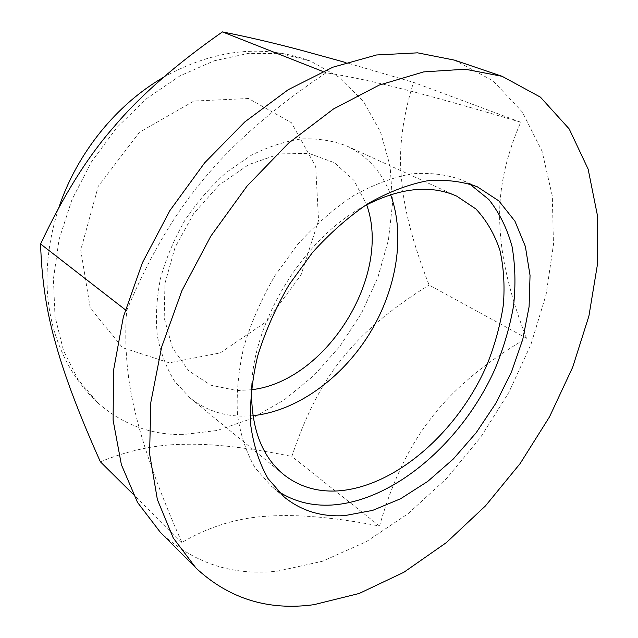 <?xml version="1.0" encoding="UTF-8"?>
<svg xmlns="http://www.w3.org/2000/svg" width="638" height="638" viewBox="0 0 638 638"><rect width="100%" height="100%" fill="white"/><g stroke="black" fill="none" stroke-linecap="round" stroke-linejoin="round"><path stroke-width="0.48" stroke-dasharray="3.19 2.39" d="M520.72 122.225C473.843 108.261 435.555 97.47 405.856 89.838C376.093 82.119 349.528 76.424 326.154 72.772C275.313 106.809 235.047 141.604 205.364 177.149C175.291 212.271 149.045 256.811 126.635 310.77C124.043 346.41 127.241 381.652 136.229 416.486C144.874 451.449 160.098 493.453 181.91 542.499C208.658 526.781 236.794 518.032 266.309 516.254L267.641 516.158C297.731 514.092 335.022 517.386 379.522 526.047C392.29 481.116 409.875 444.662 432.269 416.694C454.304 388.367 485.709 362.209 526.478 338.212C509.985 295.434 501.117 257.72 499.873 225.07C498.126 192.596 505.081 158.312 520.72 122.225L413.512 82.366L345.828 62.556M526.478 338.212L429.103 285.05C413.041 243.987 403.87 208.801 401.589 179.493C398.423 150.217 402.395 117.839 413.512 82.366M326.154 72.772L322.724 71.416M379.522 526.047L291.837 456.449C305.626 414.931 322.653 382.01 342.917 357.679C362.432 332.725 391.158 308.513 429.103 285.05M181.91 542.499L133.047 494.131M100.381 461.8C128.772 450.237 156.717 444.407 184.222 444.311L185.514 444.287C213.275 443.625 248.716 447.677 291.837 456.449M126.635 310.77L125.351 309.773M251.476 389.738L237.025 390.552L210.819 385.2L188.585 370.726L172.443 347.75L164.181 317.82L164.963 283.328L175.059 247.416L193.705 213.555L219.105 185.06L248.708 164.604L279.627 153.878L309.007 153.415L334.408 162.714L354.01 180.45L366.659 204.79M252.927 415.673L242.209 416.143C222.463 415.944 205.045 409.843 189.957 397.849L174.788 381.492C166.486 368.23 160.656 352.926 157.291 335.588C155.512 317.349 156.589 298.249 160.521 278.28C166.087 258.223 174.27 238.811 185.052 220.038C197.142 202.079 210.963 186.168 226.506 172.324L251.045 155.409C268.08 146.788 284.955 141.277 301.678 138.885C317.955 138.302 332.996 140.671 346.793 146.006C367.48 155.951 382.074 172.172 390.568 194.654M251.627 386.022C253.836 319.399 304.565 237.942 363.389 206.568M278.032 491.244L271.262 486.14L255.017 467.726C246.3 452.573 240.446 434.845 237.464 414.548C236.323 393.08 238.468 370.383 243.915 346.466C251.252 322.334 261.54 298.823 274.795 275.919L297.858 244.218C315.204 225.039 333.674 208.905 353.269 195.818C373.055 184.789 392.458 177.468 411.47 173.855C429.868 172.396 446.672 174.453 461.896 180.02L469.472 183.848M454.415 60.116L492.911 80.731L522.283 111.929L542.061 151.198L552.325 196.137L553.465 244.553L546.112 294.517L530.976 344.345L508.805 392.529L480.39 437.668L446.568 478.452L408.232 513.558L366.411 541.638L322.334 561.304L277.482 571.162C232.28 576.042 193.234 563.091 160.345 532.307M182.444 434.645C150.297 434.805 122.097 424.206 97.837 402.849L78.035 379.498L63.449 350.398L55.004 316.448L53.425 278.918L59.079 239.394L71.934 199.71L91.513 161.781L116.913 127.48L146.86 98.435L179.836 75.93L214.216 60.793L248.405 53.393L280.959 53.656L310.658 61.12L340.381 77.94L363.867 102.096L380.511 131.994L390.081 165.992L392.633 202.525L388.422 240.127L377.863 277.442L361.483 313.226L339.902 346.314L313.808 375.615L284.014 400.066L251.444 418.672L217.175 430.483L182.444 434.645M169.269 362.831L122.632 347.702L90.221 307.971L80.747 250.016L98.26 186.288L139.427 132.297L193.952 101.051L248.509 98.507L291.486 122.759L315.69 166.558L318.561 220.445L301.032 274.986L266.485 321.624L220.19 352.918L169.269 362.831M456.76 196.161L346.793 146.006M283.471 474.409L189.957 397.849M477.415 186.854L461.896 180.02M284.229 497.05L271.262 486.14M97.837 402.849C77.007 383.558 62.245 358.843 53.552 328.714C43.344 291.183 45.075 250.886 58.744 207.836M163.639 77.214C214.28 49.15 263.287 43.783 310.658 61.12"/><path stroke-width="0.96" d="M345.828 62.556L304.007 51.024C275.943 43.48 248.756 37.1 222.439 31.9C176.271 64.159 140.312 95.58 114.545 126.149C88.052 156.095 63.401 195.372 40.601 243.987C41.622 279.755 46.773 313.378 56.056 344.855C64.725 376.253 79.503 415.226 100.381 461.8L133.047 494.131M322.724 71.416L222.439 31.9M125.351 309.773L40.601 243.987M366.659 204.79C392.115 275.608 326.265 381.349 251.476 389.738M390.568 194.654C405.776 235.845 396.413 290.33 368.971 334.575C341.37 378.709 296.606 411.151 252.927 415.673M363.389 206.568C399.021 187.747 430.148 184.278 456.76 196.161L475.948 209.001C486.563 220.429 494.538 234.17 499.897 250.216C503.709 267.242 504.873 285.385 503.39 304.645C500.471 324.208 495.2 343.77 487.584 363.325C458.77 431.384 394.954 487.847 336.601 490.973C316.304 491.906 298.592 486.379 283.471 474.409C261.078 455.763 250.463 426.304 251.627 386.022M469.472 183.848L488.891 199.55C499.418 212.901 507.13 228.508 512.027 246.388C515.297 265.185 515.807 285.003 513.558 305.849C509.818 326.943 503.661 347.917 495.088 368.788C462.869 441.281 394.826 500.934 331.76 505.033C311.759 506.173 293.847 501.572 278.032 491.244M344.807 515.6C321.576 517.115 301.383 510.934 284.229 497.05L268.032 478.612C259.363 463.387 253.589 445.547 250.71 425.083C249.689 403.415 251.978 380.479 257.592 356.275C265.105 331.848 275.592 308.026 289.046 284.795L312.405 252.608C329.95 233.117 348.603 216.713 368.365 203.378C388.295 192.118 407.81 184.621 426.91 180.873C445.364 179.31 462.199 181.304 477.415 186.854L498.828 200.882L514.93 221.163L525.361 246.435L530.042 275.393L529.093 306.758L522.793 339.296L511.54 371.842L495.822 403.328L476.195 432.716L453.291 459.025L427.835 481.323L400.632 498.733L372.608 510.4L344.807 515.6M313.84 604.696C268.175 610.917 228.875 598.691 195.954 568.019L173.249 537.946L157.371 499.554L149.587 453.801L150.847 402.251L161.653 347.016L181.91 290.689L210.843 236.1L247.073 186.049L288.687 143.024L333.491 108.962L379.211 85.085L423.704 71.895L465.166 69.215L502.162 76.329L540.442 97.159L569.216 128.956L588.132 169.102L597.359 215.11L597.399 264.738L588.922 316.017L572.685 367.241L549.493 416.885L520.137 463.555L485.454 505.91L446.353 542.611L403.862 572.278L359.194 593.468L313.84 604.696M195.954 568.019L160.345 532.307L137.553 502.449L121.395 464.727L113.093 420.115L113.58 370.152L123.365 316.895L142.37 262.816L169.891 210.588L204.623 162.857L244.769 121.946L288.248 89.679L332.869 67.197L376.572 54.972L417.563 52.834L454.415 60.116L502.162 76.329M58.744 207.836C76.791 153.599 116.092 104.68 163.639 77.214"/></g></svg>
